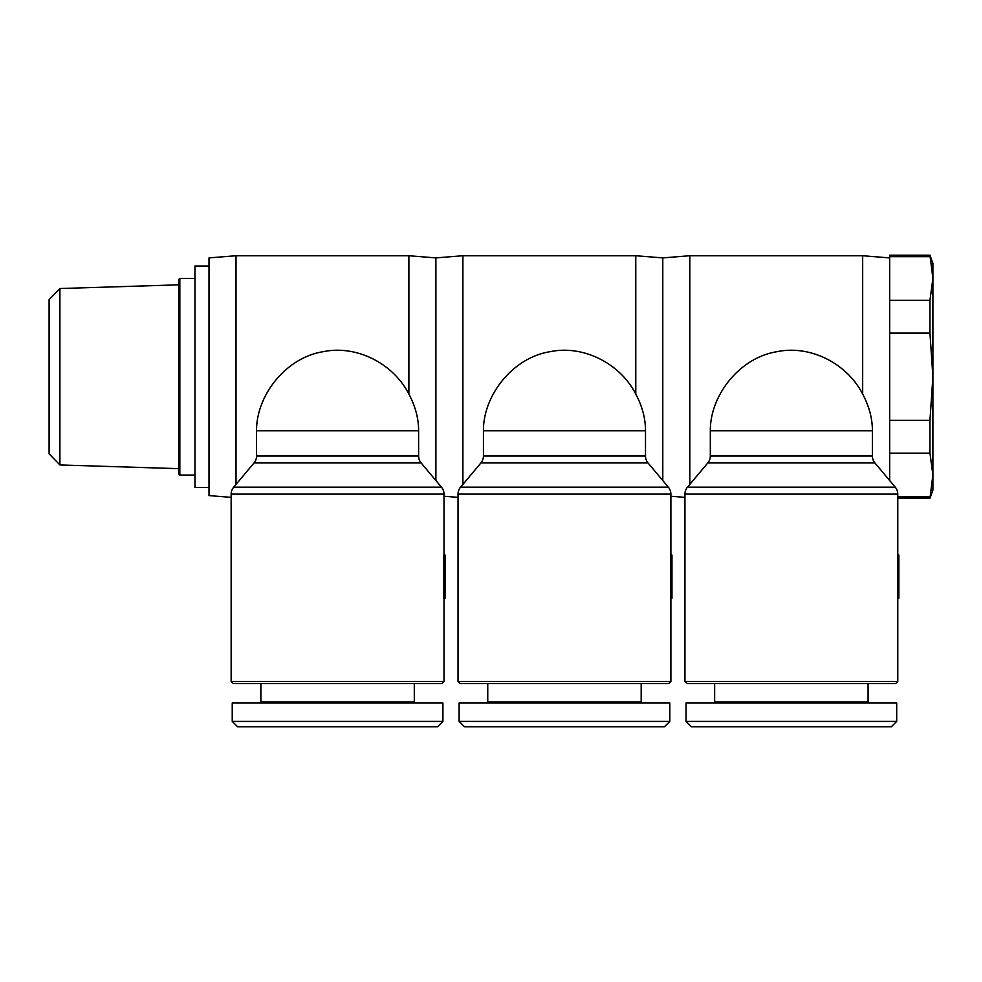 <?xml version="1.0" encoding="UTF-8"?>
<svg xmlns="http://www.w3.org/2000/svg" width="982" height="982" viewBox="0 0 982 982"><rect width="100%" height="100%" fill="white"/><g stroke="black" fill="none" stroke-linecap="round" stroke-linejoin="round"><path stroke-width="1.47" d="M684.945 497.358L670.89 496.241M689.806 484.396L689.806 255.737L862.675 255.737L889.68 257.898M662.789 480.529L662.789 257.898L689.806 255.737M889.68 480.529L889.68 255.197L929.954 255.197L932.9 263.299L932.9 490.19L929.954 498.291L932.9 474.993L929.954 453.168L929.954 420.382L932.9 376.744L929.954 333.107L929.954 300.32L932.9 278.495L929.954 255.197M897.781 555.014L897.781 494.118A10.802 10.802 0 0 0 895.253 487.182L874.925 462.952A10.802 10.802 0 0 1 872.397 456.004L710.33 456.004L710.33 430.767C710.011 395.918 739.102 357.706 777.057 351.679C810.125 344.731 847.147 363.426 862.675 394.101L862.675 255.737M862.675 394.101C868.972 405.971 872.212 417.767 872.384 429.49A81.027 81.027 0 0 1 872.397 430.767L872.397 456.004M710.33 456.004A10.802 10.802 0 0 1 707.801 462.952L687.461 487.182A10.802 10.802 0 0 0 684.945 494.118L684.945 681.422L687.105 683.582L895.621 683.582L897.781 681.422L897.781 598.234M713.57 703.038L714.651 701.958L714.651 683.582M714.651 701.958L868.076 701.958L869.156 703.038M868.076 683.582L868.076 701.958M686.025 721.402L686.025 703.038L896.701 703.038L896.701 721.402L686.025 721.402L691.426 726.803L891.3 726.803L896.701 721.402M458.042 497.358L443.999 496.241M462.903 484.396L462.903 255.737L635.784 255.737L662.789 257.898M435.898 480.529L435.898 257.898L462.903 255.737M670.89 555.014L670.89 494.118A10.802 10.802 0 0 0 668.361 487.182L648.034 462.952A10.802 10.802 0 0 1 645.505 456.004L483.439 456.004L483.439 430.767C483.119 395.918 512.211 357.706 550.153 351.679C583.234 344.731 620.243 363.426 635.784 394.101L635.784 255.737M635.784 394.101C642.081 405.971 645.321 417.767 645.493 429.49A81.027 81.027 0 0 1 645.505 430.767L645.505 456.004M483.439 456.004A10.802 10.802 0 0 1 480.91 462.952L460.57 487.182A10.802 10.802 0 0 0 458.042 494.118L458.042 681.422L460.202 683.582L668.73 683.582L670.89 681.422L670.89 598.234M486.679 703.038L487.759 701.958L487.759 683.582M487.759 701.958L641.185 701.958L642.265 703.038M641.185 683.582L641.185 701.958M459.122 721.402L459.122 703.038L669.81 703.038L669.81 721.402L459.122 721.402L464.535 726.803L664.409 726.803L669.81 721.402M231.151 497.358L209.006 495.591L209.006 257.898L236.011 255.737L408.893 255.737L435.898 257.898M236.011 484.396L236.011 255.737M443.999 555.014L443.999 494.118A10.802 10.802 0 0 0 441.47 487.182L421.143 462.952A10.802 10.802 0 0 1 418.614 456.004L256.548 456.004L256.548 430.767C256.228 395.918 285.32 357.706 323.262 351.679C356.343 344.731 393.352 363.426 408.893 394.101L408.893 255.737M408.893 394.101C415.19 405.971 418.418 417.767 418.602 429.49A81.027 81.027 0 0 1 418.614 430.767L418.614 456.004M256.548 456.004A10.802 10.802 0 0 1 254.019 462.952L233.679 487.182A10.802 10.802 0 0 0 231.151 494.118L231.151 681.422L233.311 683.582L441.839 683.582L443.999 681.422L443.999 598.234M259.788 703.038L260.868 701.958L260.868 683.582M260.868 701.958L414.294 701.958L415.374 703.038M414.294 683.582L414.294 701.958M232.231 721.402L232.231 703.038L442.919 703.038L442.919 721.402L232.231 721.402L237.632 726.803L437.518 726.803L442.919 721.402M209.006 487.489L194.964 487.489L194.964 265.999L209.006 265.999M178.749 468.66L59.902 464.952L59.902 288.536L178.749 284.829M59.902 288.536L49.1 299.682L49.1 453.807L59.902 464.952M897.781 498.291L929.954 498.291M194.964 475.067L179.829 475.067L179.829 278.422L194.964 278.422M179.829 278.422L178.749 279.502L178.749 473.987L179.829 475.067M929.954 333.107L889.68 333.107M889.68 420.382L929.954 420.382M929.954 256.683L889.68 256.683M889.68 300.32L929.954 300.32M929.954 453.168L889.68 453.168M897.781 496.806L929.954 496.806M443.999 681.422L231.151 681.422M443.692 555.014L443.692 598.234L445.079 598.234L445.079 555.014L443.692 555.014M670.89 681.422L458.042 681.422M670.583 555.014L670.583 598.234L671.97 598.234L671.97 555.014L670.583 555.014M897.781 681.422L684.945 681.422M897.474 555.014L897.474 598.234L898.861 598.234L898.861 555.014L897.474 555.014M684.945 494.118L897.781 494.118M895.253 487.182L687.461 487.182M710.33 430.767L872.397 430.767M458.042 494.118L670.89 494.118M668.361 487.182L460.57 487.182M483.439 430.767L645.505 430.767M231.151 494.118L443.999 494.118M441.47 487.182L233.679 487.182M256.548 430.767L418.614 430.767M254.019 462.952L421.143 462.952M480.91 462.952L648.034 462.952M707.801 462.952L874.925 462.952"/></g></svg>
